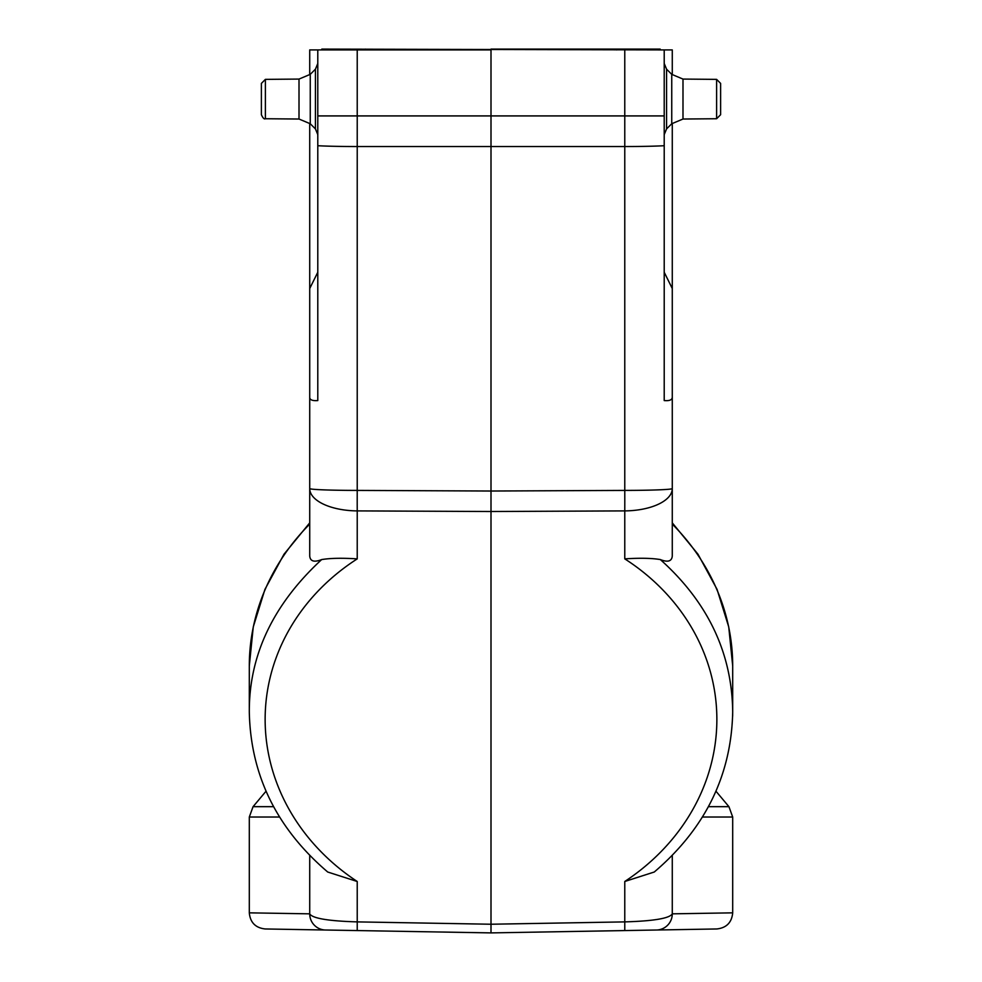 <?xml version="1.0" encoding="UTF-8"?>
<svg xmlns="http://www.w3.org/2000/svg" width="982" height="982" viewBox="0 0 982 982"><rect width="100%" height="100%" fill="white"/><g stroke="black" fill="none" stroke-linecap="round" stroke-linejoin="round"><path stroke-width="1.47" d="M357.227 930.568L357.227 921.889C328.369 921.042 312.534 918.379 309.723 913.898A16.117 16.117 0 0 0 325.558 930.015L491 932.9L716.86 928.96C726.484 927.867 731.762 922.503 732.695 912.867M325.558 930.015L265.14 928.96C255.516 927.867 250.238 922.503 249.305 912.867M720.616 99.047L720.616 114.71L720.616 83.396L716.615 79.37L716.615 118.736L720.616 114.71L720.616 99.047M321.814 49.91L321.814 49.1L664.213 49.91L664.213 134.608L666.569 128.912L666.569 69.182L664.213 63.486M624.773 49.91L624.773 115.913L664.213 115.913L664.213 400.57C669.552 401.024 672.24 399.883 672.277 397.133L672.277 288.524L664.213 272.26M664.213 49.91L672.277 49.91L672.277 74.853M672.277 123.241L672.277 288.524M265.385 79.37L261.384 83.396L261.384 114.71C262.906 118.098 264.232 119.448 265.385 118.736L299.007 119.031L299.007 79.076L265.385 79.37L265.385 118.736M357.227 49.91L357.227 115.913L624.773 115.913L624.773 146.539L357.227 146.539L357.227 490.411L491 491.025L491 49.91L317.787 49.91L317.787 134.608L315.431 128.912L315.431 69.182L317.787 63.486M317.787 49.91L309.723 49.91L309.723 74.853M309.723 123.241L309.723 288.524L317.787 272.26M317.787 115.913L317.787 145.717A48.339 1.841 180 0 0 357.227 146.539A805.657 14.055 90 0 1 357.227 115.913L317.787 115.913L317.787 400.57C312.313 400.963 309.625 399.821 309.723 397.133L309.723 488.582A48.339 22.316 0 0 0 357.227 510.898L491 511.512L491 932.9M624.773 930.568L624.773 881.48A225.578 200.058 177.8 0 0 624.773 558.868C639.81 557.886 651.667 558.12 660.346 559.568C707.924 602.236 732.044 653.042 732.695 711.987L732.646 716.222M624.773 881.48L654.27 872.016C705.26 828.501 731.406 775.166 732.695 711.999L732.695 665.894A241.695 214.383 -0 0 0 672.277 524.093M491 49.1L616.647 49.1L616.647 49.91M616.647 49.1L660.186 49.1L660.186 49.91M656.442 930.015A16.117 16.117 0 0 0 672.277 913.898C669.466 918.379 653.631 921.042 624.773 921.889L491 924.234L357.227 921.889L357.227 881.492L327.73 872.028C276.74 828.513 250.594 775.166 249.305 712.011L249.305 665.894L253.258 626.958L264.956 589.335L283.994 554.241L309.723 522.854M357.227 881.492A225.578 200.058 2.2 0 1 357.227 558.881C342.19 557.899 330.333 558.132 321.654 559.58C273.143 604.421 249.035 655.227 249.305 711.987M309.723 913.898L309.723 855.506M309.723 913.837L249.305 912.843L249.305 817.024L253.074 806.664L273.573 806.664M309.723 468.991L309.723 488.14M672.277 913.898L672.277 855.494M660.346 559.58C667.785 562.502 671.762 561.336 672.277 556.058L672.277 488.582A48.339 22.316 180 0 1 624.773 510.898L491 511.512L491 491.025L624.773 490.411A48.339 1.841 0 0 0 672.277 488.582L672.277 397.133M321.654 559.58C314.215 562.502 310.238 561.336 309.723 556.058L309.723 488.582A48.339 1.841 180 0 0 357.227 490.411A48.339 0.835 -89.7 0 0 357.227 510.898L357.227 558.881M309.723 397.133L309.723 288.524M672.277 468.991L672.277 488.14M672.277 913.837L732.695 912.843L732.695 817.024L728.926 806.664L708.415 806.664M664.213 115.913L664.213 145.717A48.339 1.841 0 0 1 624.773 146.539L624.773 490.411A48.339 0.835 -90.3 0 1 624.773 510.898L624.773 558.868M716.615 118.736L682.993 119.031L682.993 79.076L671.749 74.35L671.749 123.744L666.569 128.912M299.007 79.076L310.251 74.35L310.251 123.744L299.007 119.031M365.353 49.1L365.353 49.91M279.563 817.024L249.305 817.024M309.723 524.093A241.695 214.383 180 0 0 249.305 665.894M702.437 817.024L732.695 817.024M716.615 79.37L682.993 79.076M682.993 119.031L671.749 123.744M671.749 74.35L666.569 69.182M310.251 123.744L315.431 128.912M310.251 74.35L315.431 69.182M672.277 522.854L698.006 554.241L717.044 589.335L728.742 626.958L732.695 665.894M266.036 791.21L253.074 806.664M715.964 791.21L728.926 806.664"/></g></svg>
